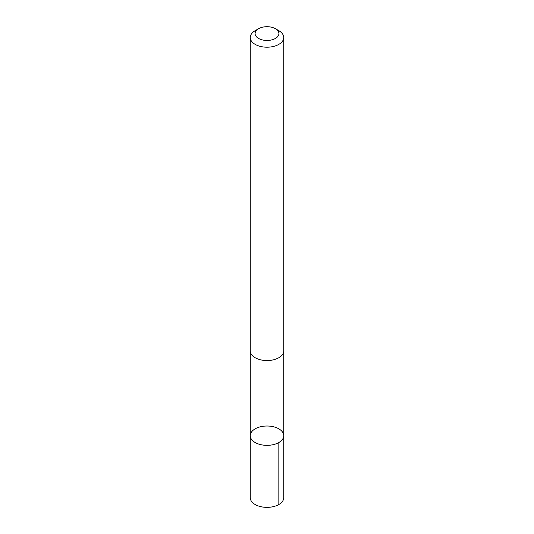 <?xml version="1.0" encoding="UTF-8"?>
<svg xmlns="http://www.w3.org/2000/svg" width="534" height="534" viewBox="0 0 534 534"><rect width="100%" height="100%" fill="white"/><g stroke="black" fill="none" stroke-linecap="round" stroke-linejoin="round"><path stroke-width="0.8" d="M265.158 426.072A16.748 9.665 180 0 1 283.748 435.677A16.748 9.665 180 0 1 267 445.349A16.748 9.665 180 0 1 250.252 435.677A16.748 9.665 180 0 1 265.158 426.072M250.252 497.688A16.748 9.672 0 0 0 268.849 507.3A16.748 9.672 0 0 0 283.748 497.688L283.748 435.677A16.748 9.665 180 0 1 267 445.349A16.748 9.665 180 0 1 250.252 435.677L250.252 497.688M258.576 28.716L255.159 30.692A16.748 9.672 0 0 0 250.252 37.527L250.252 350.885A16.748 9.672 0 0 0 268.849 360.497A16.748 9.672 0 0 0 283.748 350.885L283.748 37.527A16.748 9.672 0 0 0 278.841 30.692L275.424 28.716A11.915 6.882 0 0 0 258.576 28.716A11.915 6.882 0 0 0 256.26 36.559A11.915 6.882 0 0 0 268.315 40.417A11.915 6.882 0 0 0 278.241 35.858A11.915 6.882 0 0 0 275.424 28.716M250.252 37.527A16.748 9.672 0 0 0 268.849 47.139A16.748 9.672 0 0 0 283.748 37.527M278.841 442.519L278.841 504.523M250.266 351.272L250.252 435.677M283.734 351.272L283.748 435.677"/></g></svg>
